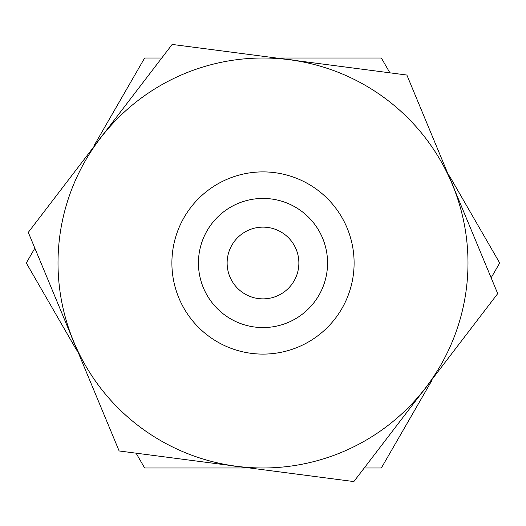 <?xml version="1.0" encoding="UTF-8"?>
<svg xmlns="http://www.w3.org/2000/svg" width="526" height="526" viewBox="0 0 526 526"><rect width="100%" height="100%" fill="white"/><g stroke="black" fill="none" stroke-linecap="round" stroke-linejoin="round"><path stroke-width="0.79" d="M263 298.867A35.867 35.867 0 0 1 227.133 263A35.867 35.867 0 0 1 263 227.133A35.867 35.867 0 0 1 298.867 263A35.867 35.867 0 0 1 263 298.867M263 327.566A64.567 64.567 0 0 1 198.434 263A64.567 64.567 0 0 1 263 198.434A64.567 64.567 0 0 1 327.566 263A64.567 64.567 0 0 1 263 327.566M491.146 277.813L499.7 263L449.408 175.888M389.904 72.825L381.35 58.011L280.858 58.011M161.758 58.011L144.65 58.011L94.358 145.123M34.854 248.187L26.3 263L76.592 350.112M136.096 453.175L144.65 467.989L245.142 467.989M364.242 467.989L381.35 467.989L431.642 380.877M421.05 393.77A205.133 205.133 0 0 0 430.505 381.416M455.273 191.51A205.133 205.133 0 0 0 449.303 177.144M297.223 60.74A205.133 205.133 0 0 0 281.798 58.728M104.95 132.23A205.133 205.133 0 0 0 95.495 144.584M70.727 334.49A205.133 205.133 0 0 0 76.697 348.856M228.777 465.26A205.133 205.133 0 0 0 244.202 467.272M172.66 251.218A91.103 91.103 0 0 0 251.218 353.34A91.103 91.103 0 0 0 353.34 274.782A91.103 91.103 0 0 0 274.782 172.66A91.103 91.103 0 0 0 172.66 251.218M466.266 289.51A204.989 204.989 0 0 0 289.51 59.734A204.989 204.989 0 0 0 59.734 236.49A204.989 204.989 0 0 0 236.49 466.266A204.989 204.989 0 0 0 466.266 289.51M28.286 232.387L119.132 450.96L353.847 481.573L497.714 293.613L406.868 75.04L172.153 44.427L28.286 232.387"/></g></svg>
